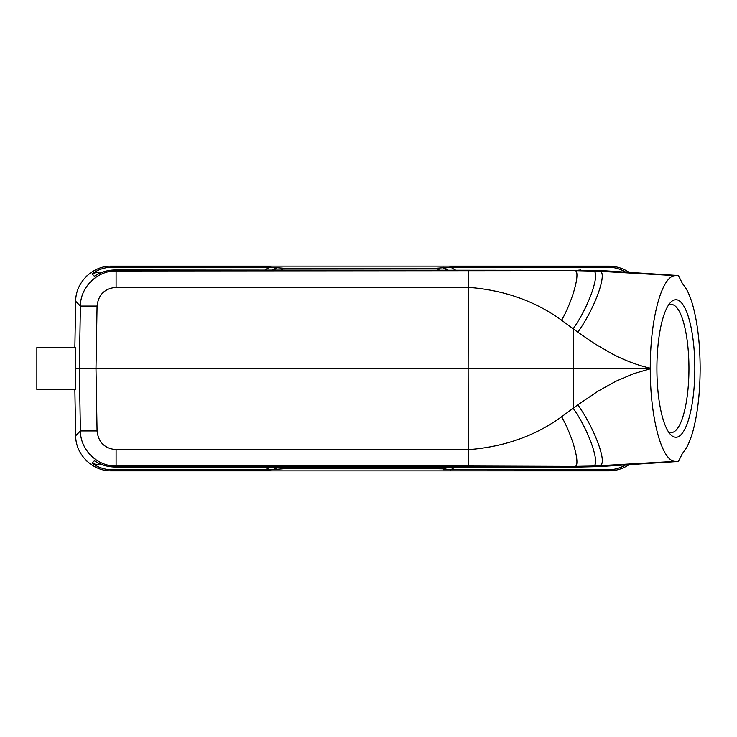 <?xml version="1.0" encoding="UTF-8"?>
<svg xmlns="http://www.w3.org/2000/svg" width="737" height="737" viewBox="0 0 737 737"><rect width="100%" height="100%" fill="white"/><g stroke="black" fill="none" stroke-linecap="round" stroke-linejoin="round"><path stroke-width="1.11" d="M668.33 431.633A64.045 17.651 90 0 0 671.296 432.545A64.045 17.651 90 0 0 688.948 368.5A64.045 17.651 90 0 0 671.296 304.455A64.045 17.651 90 0 0 668.33 305.367M98.998 273.657L97.459 272.091L102.775 272.091M650.274 368.813L633.47 373.723L615.671 381.37L598.076 391.163L577.808 404.825C594.188 427.534 607.988 464.052 599.973 465.268L592.032 466.051C601.843 468.327 589.996 431.965 573.22 408.353L573.128 368.5L650.274 368.813C650.145 418.22 661.946 462.292 675.617 461.344L678.445 461.445L682.545 453.2A88.09 24.284 -90 0 0 693.047 430.749C697.681 413.393 700.039 392.646 700.15 368.5C700.039 344.363 697.681 323.617 693.047 306.26C690.072 295.537 686.571 288.056 682.545 283.809L678.445 275.555L597.864 270.341L115.119 269.982C107.611 270.037 100.702 272.137 94.391 276.274L92.033 273.878C98.085 269.484 104.866 267.255 112.374 267.19L269.687 267.19L283.966 268.268L436.341 268.268L450.62 267.19L607.933 267.19C614.289 267.227 620.176 268.858 625.612 272.091M580.655 269.982L574.003 270.626C581.511 268.379 573.662 299.038 561.631 320.245C535.145 301.037 504.044 290.065 468.345 287.347L116.096 287.338C104.7 288.443 98.362 294.68 97.063 306.058L80.397 306.058C80.342 287.19 97.238 270.59 116.096 270.967L574.003 270.626L598.684 271.253L604.34 270.7M75.312 347.551L75.312 368.5L79.329 368.5L80.397 306.058L75.662 301.24C75.607 282.372 92.503 265.771 111.361 266.149L608.946 266.149C616.243 266.214 622.931 268.268 629.002 272.312M97.459 272.091L92.033 273.878M561.631 320.245L577.808 332.175C595.487 307.845 608.974 269.198 598.684 271.253L675.608 275.656C661.909 274.901 650.117 318.881 650.274 368.168L650.274 368.5M592.023 270.949C601.972 268.747 589.812 305.431 573.22 328.647L573.128 368.5L468.142 368.5L468.345 466.033L574.003 466.374C581.401 468.695 573.837 438.386 561.631 416.755C535.145 435.963 504.044 446.935 468.345 449.653L116.096 449.662L116.096 466.033C97.238 466.41 80.342 449.81 80.397 430.942L97.063 430.942L95.985 368.5L468.142 368.5L468.345 270.967M678.445 275.555L675.608 275.656M656.907 368.5A68.808 18.969 -90 0 1 670.43 302.585A68.808 18.969 -90 0 1 694.834 368.5A68.808 18.969 -90 0 1 670.43 434.415A68.808 18.969 -90 0 1 656.907 368.5M592.032 466.051L574.003 466.374L580.655 467.018L599.854 466.567L678.445 461.445M580.655 467.018L115.119 467.018L116.096 466.033L468.345 466.033M102.775 464.909L97.459 464.909L92.033 463.122L94.391 460.726C100.702 464.863 107.611 466.963 115.119 467.018M625.612 464.909C620.176 468.142 614.289 469.773 607.933 469.81L608.946 470.851C616.243 470.786 622.931 468.732 629.002 464.688M74.944 347.551L36.85 347.551L36.85 389.449L74.944 389.449M75.312 368.5L75.312 389.449M92.033 463.122C98.085 467.516 104.866 469.745 112.374 469.81L111.361 470.851C92.503 471.229 75.607 454.628 75.662 435.76L80.397 430.942L79.329 368.5L95.985 368.5L97.063 306.058M577.808 404.825L561.631 416.755M675.617 461.344L598.684 465.747L604.34 466.3M447.967 467.018L443.481 469.69L607.933 469.81M443.481 469.69L443.481 468.861L436.341 468.732L283.966 468.732L269.687 469.81L112.374 469.81M455.319 269.982L450.62 267.19M112.374 267.19L111.361 266.149L608.946 266.149L607.933 267.19M116.096 287.338L116.096 270.967L115.119 269.982M269.687 267.19L264.988 269.982M272.34 269.982L276.826 267.31M276.826 268.139L273.74 269.982M281.092 269.982L283.966 268.268M436.341 268.268L439.215 269.982M446.567 269.982L443.481 268.139M443.481 267.31L447.967 269.982M577.808 332.175L594.409 343.553L611.931 353.732C623.953 360.015 636.575 365.082 650.274 368.168M75.662 301.24L74.852 347.551L75.662 301.24M74.852 389.449L75.662 435.76L74.852 389.449M97.063 430.942C98.362 442.32 104.7 448.557 116.096 449.662M111.361 470.851L608.946 470.851M264.988 467.018L269.687 469.81M97.459 464.909L98.998 463.343M276.826 469.69L272.34 467.018M273.74 467.018L276.826 468.861M283.966 468.732L281.092 467.018M439.215 467.018L436.341 468.732M443.481 468.861L446.567 467.018M450.62 469.81L455.319 467.018M87.159 275.61L85.538 277.204M85.538 459.796L87.159 461.39"/></g></svg>
